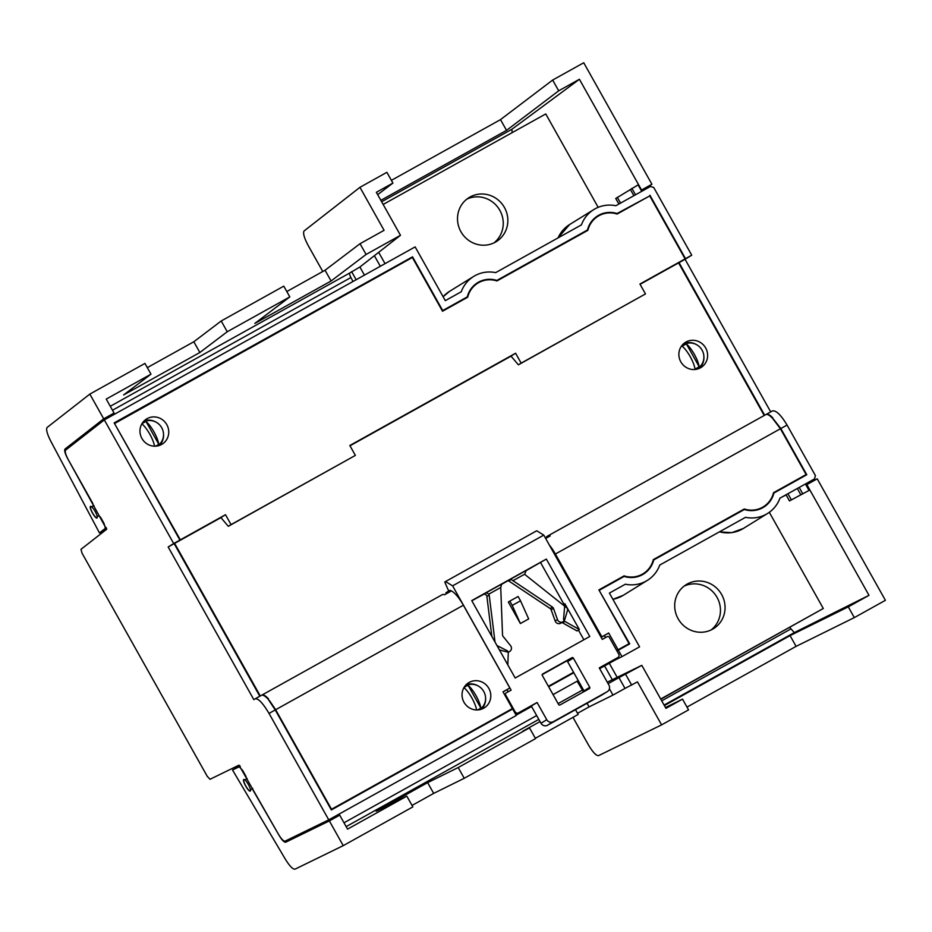 <?xml version="1.0" encoding="UTF-8"?>
<svg xmlns="http://www.w3.org/2000/svg" width="932" height="932" viewBox="0 0 932 932"><rect width="100%" height="100%" fill="white"/><g stroke="black" fill="none" stroke-linecap="round" stroke-linejoin="round"><path stroke-width="1.4" d="M557.977 237.94L569.685 224.495L593.835 209.549A32.061 30.826 58.2 0 1 615.854 205.727L650.443 186.47L653.728 187.46L691.73 255.193L685.067 259.294L770.694 411.886M766.337 414.309L772.442 410.919C776.088 410.208 780.969 414.926 787.062 425.062L815.418 475.6L814.545 478.897L805.434 483.976L808.999 490.453L789.462 500.927L786.107 494.729M269.022 713.411L328.751 819.845L516.281 715.461L512.658 709.007L331.349 809.931L275.243 709.951L269.022 713.411C262.975 703.241 258.397 698.359 255.251 698.779L253.842 699.664L168.179 546.991L173.69 543.542L104.314 419.901L415.136 246.898L445.298 300.652L461.247 291.786A32.061 30.826 58.2 0 1 473.654 276.443A32.061 30.826 58.2 0 1 495.673 272.622L581.428 224.88A32.061 30.826 58.2 0 1 593.835 209.549M805.434 483.976L779.956 498.154A32.061 30.826 58.2 0 1 767.549 513.485A32.061 30.826 58.2 0 1 745.53 517.318L659.774 565.048A32.061 30.826 58.2 0 1 647.367 580.38A32.061 30.826 58.2 0 1 625.349 584.213L609.4 593.09L639.573 646.843L621.959 656.641L618.335 650.187L629.729 643.849L599.101 590.236M742.454 509.99A24.663 23.708 58.2 0 0 742.618 510.049A1238.092 88.645 -27.9 0 0 744.318 509.524A24.663 23.708 58.2 0 0 763.658 507.194A24.663 23.708 58.2 0 0 773.921 493.04L806.774 474.749L780.841 428.534L773.758 419.517M744.318 509.524L653.74 559.934A1238.092 88.738 -27.9 0 0 653.227 560.004M622.273 576.885A24.663 23.708 58.2 0 0 622.425 576.943A1238.092 88.645 -27.9 0 0 624.137 576.419A24.663 23.708 58.2 0 0 643.476 574.1A24.663 23.708 58.2 0 0 653.74 559.934M624.137 576.419L599.567 590.096M496.605 280.835A1238.092 118.877 149.3 0 0 496.884 280.416A24.663 23.708 58.2 0 0 477.545 282.734A24.663 23.708 58.2 0 0 467.282 296.889L442.7 310.566L412.538 256.813L114.158 422.895L179.911 540.082L173.69 543.542M496.884 280.416L587.463 229.994A1238.092 118.783 149.3 0 0 586.228 231.218M616.786 213.941A1238.092 118.877 149.3 0 0 617.066 213.521A24.663 23.708 58.2 0 0 597.727 215.84A24.663 23.708 58.2 0 0 587.463 229.994M617.066 213.521L648.625 196.524M691.73 255.193L685.509 258.665L649.919 195.231M510.841 709.462L512.658 709.007M331.163 809.605L504.608 712.933M548.645 686.744L573.821 672.729M618.335 650.187L616.739 650.583M629.729 643.849L627.947 644.28M624.056 646.447L628.005 644.385M742.618 510.049L653.285 559.771M806.774 474.749L773.467 492.877M622.425 576.943L598.973 590.003M114.391 423.326L180.33 539.849L174.645 543.391L220.942 517.621M467.282 296.889A1238.092 118.783 149.3 0 0 466.047 298.112M685.067 259.294L679.055 262.638L685.509 258.665M772.943 418.06A19.723 5.406 -119.1 0 0 766.279 414.344A19.723 5.406 -119.1 0 0 766.221 414.379L766.011 414.507M679.055 262.638L764.683 415.229M255.31 698.755L261.344 695.389A19.723 5.406 60.9 0 1 261.403 695.354A19.723 5.406 60.9 0 1 268.067 699.082L275.243 709.951M104.314 419.901L65.624 450.121C64.739 451.519 65.671 454.804 68.42 459.989L106.632 529.294L80.968 549.332L82.086 553.282L207.265 776.356L210.015 779.28L238.988 765.149L278.202 833.825C281.196 838.858 283.479 841.305 285.064 841.153L328.751 819.845M516.107 715.159L531.601 706.526M553.049 694.596L578.236 680.581M599.672 668.64L615.528 659.821L615.178 659.204M621.959 656.641L615.528 659.821M615.784 198.493L618.93 204.015M641.74 191.316L638.082 184.897L615.772 198.469M635.519 194.776L631.861 188.357M633.9 195.685L630.358 189.487M620.584 203.094L617.287 197.316M787.948 493.704L791.408 499.971M797.326 488.485L800.856 494.88M799.213 487.436L802.79 493.913M250.091 790.616C251.896 789.835 245.64 778.639 244.067 779.851C242.204 780.55 248.495 791.839 250.067 790.616L250.615 790.313M90.812 506.787L90.823 506.775C92.408 505.552 98.699 516.841 96.823 517.54C95.262 518.763 89.006 507.556 90.812 506.787L91.371 506.472M259.818 696.239L174.179 543.647L179.911 540.082M174.179 543.647L168.179 546.991M412.538 256.813L411.233 258.106M339.714 815.151L329.357 820.917L343.232 845.65L412.853 806.891L406.818 796.138L347.554 829.131L339.714 815.151L294.99 836.307M458.206 767.537L464.241 778.29L535.527 738.622L529.493 727.857L458.206 767.537L427.637 782.635L376.248 811.236L406.818 796.138M575.498 709.695L578.166 714.46L535.341 738.295M529.493 727.857L522.817 731.154L540.047 721.566M609.423 688.736L612.976 695.086L624.999 688.399L618.964 677.634L608.107 683.68M289.817 296.9L283.782 286.147L221.21 320.981L227.245 331.734L289.817 296.9L254.832 323.439L331.081 280.998L325.047 270.245L360.043 243.706L366.078 254.459L331.081 280.998M89.833 394.096L103.708 418.829L114.077 413.062L106.236 399.082L150.984 374.175L144.949 363.422L89.833 394.096L47.159 427.427C45.878 429.268 47.054 433.788 50.689 440.999L99.468 532.941L105.398 528.316L103.988 523.376L100.668 517.458L98.955 515.629L97.336 516.643L97.068 517.971C95.367 519.287 88.575 507.09 90.59 506.344L91.79 506.752L93.981 505.528M366.078 254.459L400.48 235.307L376.342 192.307L392.92 183.08L386.885 172.327L359.95 187.32L384.077 230.32L360.043 243.706M227.245 331.734L199.856 352.506L123.606 394.947L150.984 374.175M352.995 281.487L350.91 277.538A4.928 1.351 -119.1 0 1 349.838 272.96L359.88 267.006L400.48 235.307M607.28 682.189L641.798 665.343L665.937 708.355L682.515 699.128L688.55 709.881L661.603 724.875L598.565 755.619C596.189 755.852 592.764 752.182 588.278 744.633L572.97 717.349M322.775 271.503L308.306 245.722C304.182 237.951 302.784 233.012 304.112 230.926L359.95 187.32M789.754 627.446L794.297 632.607L664.097 705.07M579.413 79.278L558.687 90.812L552.653 80.059L583.735 62.759L651.911 184.245L641.554 190.012L579.413 79.278L511.843 129.292L512.204 132.624M868.997 595.327L806.856 484.593L817.224 478.827L885.4 600.313L854.318 617.613L848.283 606.86L868.997 595.327L794.297 632.607M806.856 484.593L806.005 485.013M786.154 494.927L782.356 496.826M558.687 90.812L506.53 130.375L380.85 200.333M392.92 183.08L377.658 194.648M364.435 275.115L359.88 267.006M356.14 279.728L351.597 271.62M106.714 528.898L99.468 532.941M329.357 820.917L285.67 842.225C284.085 842.377 281.802 839.93 278.808 834.897L252.199 788.717L252.723 788.414L252.199 788.717M343.232 845.65L295.048 869.148C292.904 869.463 289.701 866.201 285.46 859.362L232.522 770.03L239.209 766.768L242.635 770.438L245.955 776.344L246.642 778.826L245.034 779.828L243.835 779.42C241.819 780.177 248.611 792.363 250.312 791.047L250.58 789.719L252.188 788.717M91.79 506.752L93.398 505.75L92.711 503.268L67.815 458.917C65.065 453.733 64.133 450.436 65.019 449.049L71.915 445.205M103.708 418.829L65.019 449.049M245.034 779.828L247.225 778.616M114.077 413.062L107.786 417.967M583.618 691.835A4.928 1.351 60.9 0 1 582.418 690.076L577.129 681.199M239.967 765.883L232.522 770.03M464.241 778.29L433.671 793.388L427.637 782.635M412.037 805.434L433.671 793.388M624.999 688.399L637.476 681.875L661.603 724.875M612.976 695.086L589.082 706.887L587.055 703.264M577.525 713.318L589.082 706.887M641.798 665.343L618.964 677.634M631.675 685.102L625.64 674.349M848.283 606.86L790.056 635.612L796.091 646.365L854.318 617.613M552.653 80.059L500.496 119.622L506.53 130.375M686.989 707.097L796.091 646.365M651.911 184.245L644.233 189.93M817.224 478.827L805.749 484.547M391.382 180.354L500.496 119.622M664.376 705.571L790.056 635.612M682.515 699.128L665.483 707.539M221.21 320.981L193.821 341.753L147.314 367.639M325.047 270.245L286.811 291.53M193.821 341.753L199.856 352.506M269.441 700.549L275.651 709.718L331.524 809.267L512.414 708.576L503 691.812L509.839 688.002L503.082 691.952M261.915 695.074L442.292 594.674A19.723 5.406 -119.1 0 1 442.351 594.639A19.723 5.406 -119.1 0 1 444.517 594.767L451.356 590.958A19.723 5.406 60.9 0 1 463.39 605.229L509.839 688.002M488.857 688.399A14.795 14.225 -121.8 0 1 484.209 707.901A14.795 14.225 -121.8 0 1 464.322 702.81A14.795 14.225 -121.8 0 1 468.633 682.748A14.795 14.225 -121.8 0 1 488.857 688.399M639.201 576.162L643.208 573.681A24.162 23.242 58.2 0 1 624.067 575.883L598.903 589.898L629.077 643.651L618.091 649.755L608.689 632.991L601.093 637.255M643.208 573.681A24.162 23.242 58.2 0 0 653.32 559.608L744.26 508.988A24.162 23.242 58.2 0 0 763.401 506.775A24.162 23.242 58.2 0 0 773.513 492.713L806.122 474.551L780.422 428.755L772.523 418.293A19.723 5.464 -119.1 0 0 765.836 414.589A19.723 5.464 -119.1 0 0 765.778 414.623L548.098 535.784M549.367 545.069A19.723 5.406 60.9 0 1 555.39 554.016L601.851 636.801M515.594 353.24L510.992 356.094L518.39 364.831L521.151 363.13L515.594 353.24L349.826 445.508L355.383 455.399L231.043 524.6L225.497 514.709L180.33 539.849M521.151 363.13L645.48 293.93L639.923 284.039L685.102 258.886L649.744 195.895L617.135 214.045A24.162 23.242 58.2 0 0 597.995 216.259A24.162 23.242 58.2 0 0 587.882 230.332L496.942 280.94A24.162 23.242 58.2 0 0 477.801 283.153A24.162 23.242 58.2 0 0 467.689 297.226L442.525 311.23L412.363 257.477L114.519 423.547M166.793 424.631A14.795 14.225 58.2 0 0 146.569 418.969A14.795 14.225 58.2 0 0 142.258 439.042A14.795 14.225 58.2 0 0 162.145 444.133A14.795 14.225 58.2 0 0 166.793 424.631M156.285 422.278A14.795 14.225 58.2 0 0 144.169 420.868M159.384 445.449A14.795 14.225 58.2 0 0 163.519 433.974M485.572 697.742A14.795 14.225 -121.8 0 1 481.436 709.217M466.233 684.636A14.795 14.225 -121.8 0 1 478.337 686.045M548.4 686.313L573.588 672.298M618.091 649.755L616.495 650.152M764.217 415.486L678.589 262.894L640.086 284.318M511.039 356.152L349.989 445.799M260.284 695.983L174.633 543.368M547.014 537.717L546.478 536.774L547.981 535.853A19.723 5.406 -119.1 0 1 548.039 535.818A19.723 5.406 -119.1 0 1 550.195 535.947L545.663 538.475M509.816 601.117L508.324 602.037L520.382 623.543L528.677 618.93L520.522 600.802L518.099 596.503L509.816 601.117L512.227 605.416L520.522 600.802M564.874 621.423L562.578 622.844L577.036 630.952L579.331 629.531L564.85 603.726L563.592 619.011A2.47 2.377 58.2 0 0 564.874 621.423L579.331 629.531M686.01 342.009A14.795 14.225 -121.8 0 1 705.512 347.706A14.795 14.225 -121.8 0 1 701.039 367.488A14.795 14.225 -121.8 0 1 681.152 362.397A14.795 14.225 -121.8 0 1 686.01 342.009M683.715 343.617A14.795 14.225 -121.8 0 1 696.67 344.712M703.893 356.397A14.795 14.225 -121.8 0 1 699.105 368.49M678.589 262.894L685.102 258.886M268.486 698.849A19.723 5.347 -119.1 0 0 261.857 695.109A19.723 5.347 -119.1 0 0 261.799 695.144L261.589 695.272M225.497 514.709L220.884 517.563L228.293 526.312L355.383 455.399M228.293 526.312L231.043 524.6M645.48 293.93L518.39 364.831M608.689 632.991L601.163 637.372M520.382 623.543L512.227 605.416M563.01 604.868L564.85 603.726M507.812 664.866L508.278 652.924A2.47 2.377 58.2 0 0 506.88 650.571L496.989 645.573M464.893 686.22L464.812 686.267A13.805 13.281 -121.8 0 1 483.766 691.497A13.805 13.281 -121.8 0 1 479.339 709.753L479.432 709.695M476.613 709.963A15.832 4.334 -119.1 0 0 463.985 687.676A13.176 12.675 -121.8 0 1 468.132 685.37A15.832 4.334 60.9 0 1 476.031 695.691A15.832 4.334 60.9 0 1 480.807 707.947A13.176 12.675 -121.8 0 1 477.499 709.951M468.132 685.37L480.807 707.947M609.295 663.293L617.182 677.354M660.683 699L823.294 608.491L769.319 512.309M598.169 207.335L545.756 113.937L383.157 204.446M378.683 252.339L385.033 263.651M495.346 242.169A25.886 24.896 -121.8 0 1 461.212 232.208A25.886 24.896 -121.8 0 1 469.052 197.584A25.886 24.896 -121.8 0 1 503.851 206.496A25.886 24.896 -121.8 0 1 496.302 241.609A25.886 24.896 -121.8 0 1 495.346 242.169M712.549 629.216A25.886 24.896 -121.8 0 1 678.403 619.244A25.886 24.896 -121.8 0 1 686.255 584.62A25.886 24.896 -121.8 0 1 721.053 593.533A25.886 24.896 -121.8 0 1 713.504 628.657A25.886 24.896 -121.8 0 1 712.549 629.216M604.577 665.914L612.324 679.719M823.294 608.491L660.811 699.21M711.128 629.95A25.886 24.896 58.2 0 0 716.452 596.375A25.886 24.896 58.2 0 0 684.03 586.17M374.373 255.694L380.314 266.284M493.925 242.903A25.886 24.896 58.2 0 0 499.249 209.339A25.886 24.896 58.2 0 0 466.839 199.133M583.875 639.76L578.446 630.079M563.965 604.274L540.537 562.52M612.336 660.963A2.47 2.377 -121.8 0 1 612.149 661.068L599.404 668.162M601.781 695.039A4.928 4.742 -121.8 0 1 601.42 695.26L547.55 725.247A4.928 4.742 -121.8 0 1 540.991 723.255L531.333 706.048L537.088 702.495L546.746 719.69A4.928 4.742 58.2 0 0 553.293 721.694L607.175 691.707A4.928 4.742 58.2 0 0 608.911 685.09L599.253 667.894L617.904 657.514A2.47 2.377 58.2 0 0 618.766 654.206L609.237 637.22A1.48 1.421 58.2 0 0 607.268 636.626L602.293 639.387L543.775 535.108L452.603 585.855L445.531 581.545L536.704 530.786L543.775 535.108M515.839 714.681L531.333 706.048M446.055 593.905L445.985 592.717L448.047 591.436L448.805 592.379M584.096 691.567A0.99 0.944 58.2 0 0 583.991 690.857L567.588 661.615A0.99 0.944 58.2 0 0 566.272 661.207L542.144 674.64M563.149 621.702A3.949 3.798 -121.8 0 1 557.476 619.57L553.468 608.375A2.47 2.377 -121.8 0 0 552.478 607.105L510.643 579.122L526.161 570.489L524.728 574.147A2.47 2.377 -121.8 0 0 525.357 574.893L566.633 607.746A2.47 2.377 58.2 0 1 567.495 610.437L564.745 619.605A3.949 3.798 -121.8 0 1 563.149 621.702L560.843 623.135A3.949 3.798 -121.8 0 1 555.169 620.992L551.162 609.796A2.47 2.377 58.2 0 0 550.183 608.526L508.569 580.822A1.48 1.421 -121.8 0 1 508.278 580.578M546.338 559.072L471.743 600.592L515.186 678.007L589.781 636.474L546.338 559.072L525.333 571.118M486.888 596.445A2.47 2.377 58.2 0 0 483.3 594.523L486.178 592.74L488.881 594.092A2.47 2.377 -121.8 0 1 489.183 595.024L486.888 596.445L491.84 636.393M483.3 594.523L471.837 600.756M448.711 591.063L444.75 582.022L445.531 581.545M508.173 691.789L507.031 689.75M452.603 585.855L511.12 690.146L506.146 692.907A1.48 1.421 58.2 0 0 505.622 694.888L515.163 711.873A2.47 2.377 58.2 0 0 518.437 712.875L537.088 702.495M448.047 591.436L450.121 590.282L451.647 591.074M604.425 635.554L605.555 637.57M542.564 674.057A0.99 0.944 -121.8 0 0 542.249 675.351L558.664 704.592A0.99 0.944 -121.8 0 0 559.969 704.988L589.397 688.62A0.99 0.944 -121.8 0 0 589.746 687.292L573.331 658.05A0.99 0.944 -121.8 0 0 572.027 657.654L542.529 674.069A0.99 0.944 -121.8 0 1 542.599 674.034M511.284 579.389L509.443 580.519A0.99 0.944 58.2 0 0 508.464 580.473L501.195 584.515M489.183 595.024L495.02 642.055M486.178 592.74L501.696 584.108L500.729 587.498L502.523 634.913A2.47 2.377 -121.8 0 0 503.094 636.405L510.573 645.678A3.949 3.798 -121.8 0 1 506.798 651.864L499.412 649.895M681.304 346.331A13.805 13.281 -121.8 0 1 702.087 350.164A13.805 13.281 -121.8 0 1 697.753 368.361L696.833 368.932A13.805 13.281 -121.8 0 1 696.099 369.352M681.595 345.923A13.805 13.281 -121.8 0 1 682.306 345.446L683.226 344.875M697.753 368.361A13.805 13.281 -121.8 0 1 695.598 369.433M694.352 354.358A15.832 4.334 60.9 0 1 699.128 366.614A13.176 12.675 -121.8 0 1 694.981 368.921A15.832 4.334 -119.1 0 0 682.306 346.343A13.176 12.675 -121.8 0 1 686.453 344.036A15.832 4.334 60.9 0 1 694.352 354.358M686.453 344.036L699.128 366.614M142.841 422.441L142.747 422.499A13.805 13.281 -121.8 0 1 161.714 427.73A13.805 13.281 -121.8 0 1 157.368 445.927A13.805 13.281 -121.8 0 1 157.287 445.985L157.368 445.927M154.549 446.195A15.832 4.334 -119.1 0 0 141.932 423.909A13.176 12.675 -121.8 0 1 146.068 421.602A15.832 4.334 60.9 0 1 153.966 431.924A15.832 4.334 60.9 0 1 158.743 444.18A13.176 12.675 -121.8 0 1 155.434 446.183M146.068 421.602L158.743 444.18M787.062 425.062L780.841 428.534M612.895 599.299A32.061 30.826 58.2 0 0 623.217 595.327L612.907 599.323M719.492 531.811A32.061 30.826 58.2 0 0 743.398 528.432L731.795 532.638L719.364 531.881M449.504 291.39A32.061 30.826 58.2 0 0 443.096 296.737L449.504 291.39L473.654 276.443M569.685 224.495A32.061 30.826 58.2 0 0 558.058 237.893M349.838 272.96L110.279 406.294M790.662 629.053L661.72 700.829M381.654 201.755L511.843 129.292M350.91 277.538L112.492 410.243M344.001 822.781L536.669 715.543M558.105 703.613L582.418 690.076M346.156 826.626L538.824 719.388M239.209 766.768L240.211 766.209M106.388 527.757L105.398 528.316M285.67 842.225L296.026 836.458M275.651 709.718L463.39 605.229M555.39 554.016L780.422 428.755M515.163 711.873L514.499 712.293M505.622 694.888L504.958 695.307M508.464 580.473L510.643 579.122M512.88 580.741L524.728 574.147M488.881 594.092L500.729 587.498M555.169 620.992L557.476 619.57M553.468 608.375L551.162 609.796M552.478 607.105L550.183 608.526M508.569 580.822L509.233 580.415M617.904 657.514L612.149 661.068M607.175 691.707L601.42 695.26M553.293 721.694L547.55 725.247M546.746 719.69L540.991 723.255M518.437 712.875L515.757 714.529M572.027 657.654L566.272 661.207M573.331 658.05L567.588 661.615M589.746 687.292L583.991 690.857M772.442 410.919L766.279 414.344M261.403 695.354L255.251 698.779M743.398 528.432L767.549 513.485M615.726 198.516L618.883 204.038M623.217 595.327L647.367 580.38M789.462 500.927L786.06 494.764M759.382 509.268L763.401 506.775M593.975 218.74L597.995 216.259M473.794 285.635L477.801 283.153M442.351 594.639L261.857 695.109M765.836 414.589L548.039 535.818M509.722 651.445L508.231 652.365M617.998 657.456L612.242 661.021M607.361 691.591L601.606 695.156"/></g></svg>
